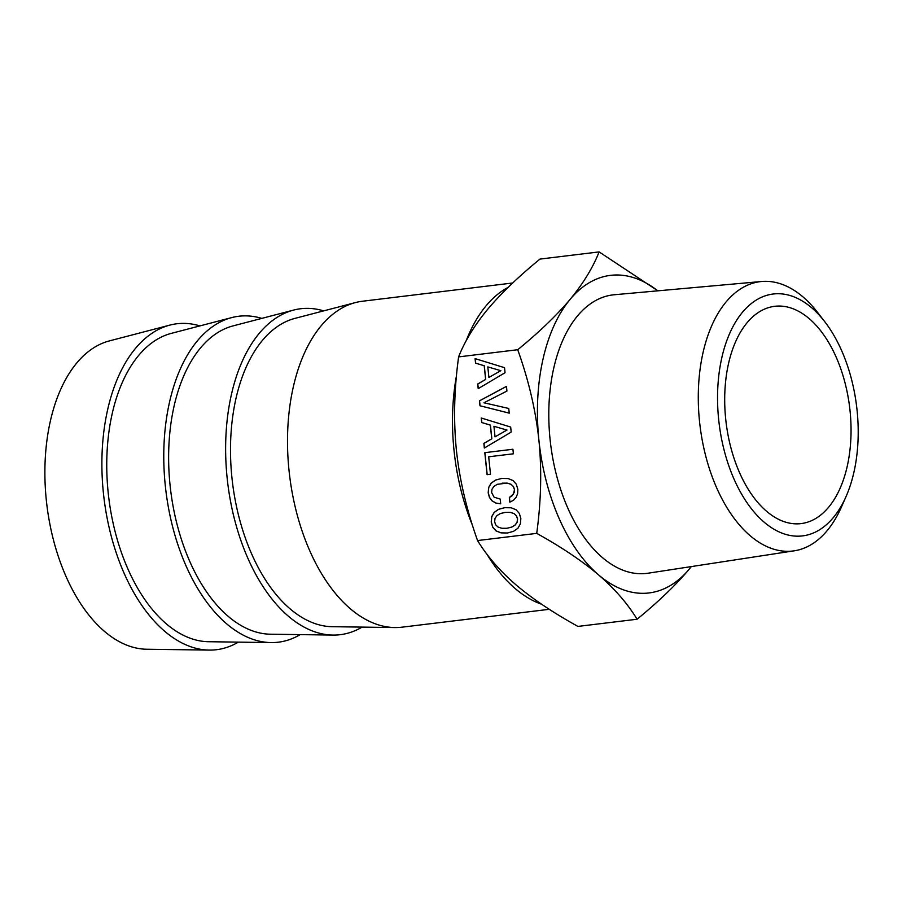 <?xml version="1.0" encoding="UTF-8"?>
<svg xmlns="http://www.w3.org/2000/svg" width="902" height="902" viewBox="0 0 902 902"><rect width="100%" height="100%" fill="white"/><g stroke="black" fill="none" stroke-linecap="round" stroke-linejoin="round"><path stroke-width="1.35" d="M807.809 317.481A109.446 62.238 -96.9 0 1 850.958 436.241A109.446 62.238 -96.9 0 1 801.066 523.6A109.446 62.238 -96.9 0 1 767.94 512.415A109.446 62.238 -96.9 0 1 724.791 393.667A109.446 62.238 -96.9 0 1 774.683 306.308A109.446 62.238 -96.9 0 1 807.809 317.481M209.287 650.094L146.767 649.237A155.753 88.576 -96.9 0 1 49.486 425.113A155.753 88.576 -96.9 0 1 109.334 340.922L169.824 325.115A164.164 93.357 83.1 0 0 106.74 413.86A164.164 93.357 83.1 0 0 209.287 650.094A164.164 93.357 83.1 0 0 238.331 642.134M199.928 325.904A164.164 93.357 83.1 0 0 169.824 325.115M271.152 642.585L208.633 641.717A155.753 88.576 -96.9 0 1 111.352 417.592A155.753 88.576 -96.9 0 1 171.2 333.402L231.69 317.605A164.164 93.357 83.1 0 0 168.618 406.351A164.164 93.357 83.1 0 0 271.152 642.585A164.164 93.357 83.1 0 0 300.197 634.613M261.805 318.383A164.164 93.357 83.1 0 0 231.69 317.605M333.03 635.076L270.51 634.207A155.753 88.576 -96.9 0 1 173.229 410.083A155.753 88.576 -96.9 0 1 233.066 325.893L293.567 310.096A164.164 93.357 83.1 0 0 230.484 398.831A164.164 93.357 83.1 0 0 333.03 635.076A164.164 93.357 83.1 0 0 362.074 627.104M323.671 310.874A164.164 93.357 83.1 0 0 293.567 310.096M394.896 627.555L332.376 626.698A155.753 88.576 -96.9 0 1 235.095 402.574A155.753 88.576 -96.9 0 1 294.943 318.383L355.433 302.576A164.164 93.357 83.1 0 0 292.361 391.321A164.164 93.357 83.1 0 0 394.896 627.555A164.164 93.357 83.1 0 0 402.078 627.172L549.284 609.301M512.697 282.991L362.491 301.234A164.164 93.357 83.1 0 0 355.433 302.576M466.165 340.809A164.164 93.357 -96.9 0 1 508.142 287.366M541.628 604.239A164.164 93.357 -96.9 0 1 486.9 554.166M472.479 525.336A164.164 93.357 -96.9 0 1 456.457 375.852M487.599 309.409C500.914 293.533 518.357 276.767 539.96 259.088L599.12 251.906C592.851 267.725 583.177 283.555 570.098 299.396C556.793 315.26 539.34 332.037 517.748 349.717L458.577 356.899C464.846 341.08 474.52 325.25 487.599 309.409M517.748 349.717L519.405 354.509C529.395 383.384 535.889 411.921 538.9 440.131C541.865 469.908 541.144 500.993 536.724 533.375C561.574 547.153 582.185 560.988 598.567 574.89C614.724 588.814 627.555 603.596 637.083 619.234L577.923 626.416C553.073 612.65 532.462 598.815 516.068 584.902C499.911 570.977 487.08 556.184 477.564 540.557C466.65 510.047 459.592 479.909 456.401 450.143C453.582 421.91 454.089 392.517 457.945 361.973L458.577 356.899M536.724 533.375L477.564 540.557M505.052 372.706L504.534 367.678L475.095 358.624L475.568 363.156L484.205 365.75L485.614 379.415L477.722 384.015L478.207 388.649L505.052 372.706M479.977 405.765L509.235 413.15L508.751 408.459L483.934 402.788L506.947 391.051L506.462 386.372L479.458 400.838L479.977 405.765L509.235 413.116M511.186 432.092L510.667 427.052L481.24 417.998L481.702 422.531L490.338 425.135L491.748 438.789L483.855 443.401L484.34 448.035L511.186 432.092M513.396 453.796L512.922 449.252L484.814 452.669L487.091 474.666L490.496 474.249L488.692 456.795L513.396 453.796M495.762 503.023L500.689 503.823L500.193 499.088L494.093 497.182L491.601 492.492L491.996 489.2L493.924 486.415L497.318 484.306L507.161 483.111L510.927 484.306L513.373 486.55L514.478 489.718L513.396 494.285L509.337 497.476L509.822 502.166L513.52 500.215L516.169 497.295L517.624 493.574L517.838 489.301L516.294 484.205L513.046 480.552L508.119 478.556L501.715 478.432L495.48 480.089L491.094 483.213L488.625 487.554L488.196 492.909L489.436 497.397L491.973 500.835L495.762 503.023L500.678 503.801M516.057 509.743L511.141 507.792L504.737 507.679L498.502 509.326L494.116 512.46L491.646 516.801L491.218 522.145L492.729 527.208L496.021 530.906L500.937 532.856L507.352 533.026L513.531 531.323L517.928 528.245L520.386 523.848L520.86 518.549L519.304 513.396L516.057 509.743M637.083 619.234C658.674 601.555 676.128 584.778 689.432 568.914A159.958 90.967 -96.9 0 0 691.304 566.591L689.432 568.914A159.958 90.967 -96.9 0 1 598.567 574.89A159.958 90.967 -96.9 0 1 538.9 440.131A159.958 90.967 -96.9 0 1 542.147 363.134A159.958 90.967 -96.9 0 1 570.098 299.396A159.958 90.967 -96.9 0 1 657.817 290.839M846.042 496.562L841.352 507.195A135.661 77.155 -96.9 0 1 794.301 550.806L648.076 573.21A140.272 79.771 -96.9 0 1 604.216 559.071A140.272 79.771 -96.9 0 1 548.957 405.652A140.272 79.771 -96.9 0 1 614.262 294.751L761.592 281.503A135.661 77.155 -96.9 0 1 801.303 295.506A135.661 77.155 -96.9 0 1 817.719 312.599L824.823 321.8A121.838 69.285 -96.9 0 1 846.042 496.562A121.838 69.285 -96.9 0 1 765.685 523.453A121.838 69.285 -96.9 0 1 721.138 360.868A121.838 69.285 -96.9 0 1 810.075 306.454A121.838 69.285 -96.9 0 1 824.823 321.8M794.301 550.806A135.661 77.155 -96.9 0 1 751.873 537.141A135.661 77.155 -96.9 0 1 698.441 388.762A135.661 77.155 -96.9 0 1 761.592 281.503M496.946 515.617L500.339 513.554L505.221 512.415L510.182 512.359L513.948 513.542L516.395 515.797L517.5 518.954L517.06 522.258L515.098 525.043L511.659 527.106L506.868 528.29L501.907 528.29L498.13 527.106L495.683 524.851L494.623 521.739L495.018 518.391L496.946 515.617M506.879 430.062L495.029 436.85L493.946 426.296L506.98 430.062L495.029 436.85M500.745 370.688L488.895 377.464L487.813 366.911L500.835 370.677L488.895 377.464M505.221 512.415L510.273 512.347L514.05 513.542L516.496 515.786L517.601 518.954L517.162 522.247L515.189 525.032L511.761 527.106L506.868 528.29M493.946 426.296L506.98 430.062M487.813 366.911L500.835 370.677M504.804 507.679L498.603 509.326L494.206 512.449L491.748 516.801L491.319 522.145L492.819 527.208L496.111 530.895L501.038 532.845L507.386 533.014M502.2 483.168L507.251 483.111L511.028 484.295L513.475 486.55L514.58 489.707L514.411 492.12L511.829 496.077L509.438 497.476L509.912 502.121M501.783 478.432L495.581 480.078L491.184 483.213L488.726 487.554L488.298 492.898L489.538 497.397L492.064 500.824L495.863 503.012M512.922 449.264L484.915 452.657L487.181 474.655M481.341 418.032L481.803 422.531L490.429 425.124L491.849 438.789L483.957 443.389L484.43 447.978M506.473 386.417L479.56 400.826L480.067 405.765M475.196 358.646L475.67 363.145L484.295 365.75L485.704 379.404L477.823 384.015L478.297 388.604M599.12 251.906L657.885 290.827"/></g></svg>
